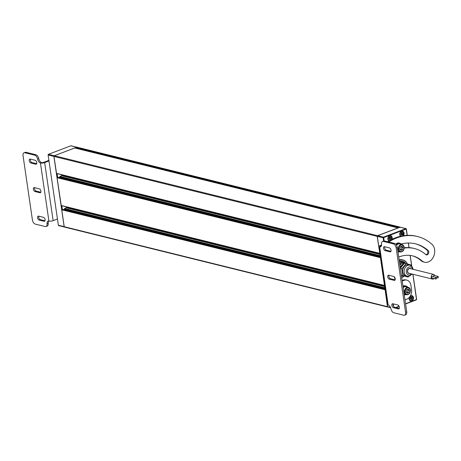 <?xml version="1.0" encoding="UTF-8"?>
<svg xmlns="http://www.w3.org/2000/svg" width="461" height="461" viewBox="0 0 461 461"><rect width="100%" height="100%" fill="white"/><g stroke="black" fill="none" stroke-linecap="round" stroke-linejoin="round"><path stroke-width="0.69" d="M433.547 276.807A0.789 0.605 -76.1 0 1 434.158 275.413L437.927 276.341A0.789 0.605 103.9 0 0 437.547 277.874A0.789 0.605 103.9 0 0 437.927 276.341M435.76 278.98L431.997 278.052A0.789 0.605 -76.1 0 1 432.372 276.519L436.141 277.447A0.789 0.605 103.9 0 0 435.76 278.98A0.789 0.605 103.9 0 0 436.141 277.447M432.47 279.095L408.924 273.275A2.42 1.856 -76.1 0 1 407.616 271.275A2.42 1.856 -76.1 0 1 408.849 268.803A2.42 1.856 -76.1 0 1 410.088 268.579L433.628 274.399A2.42 1.856 103.9 0 0 432.395 274.629A2.42 1.856 103.9 0 0 431.156 277.096A2.42 1.856 103.9 0 0 432.47 279.095A2.42 1.856 103.9 0 0 433.709 278.87A2.42 1.856 103.9 0 0 434.089 278.571M434.798 275.569A2.42 1.856 103.9 0 0 433.628 274.399M409.725 273.471A2.645 2.028 -76.1 0 1 408.872 273.494A2.645 2.028 -76.1 0 1 407.478 271.748A2.645 2.028 -76.1 0 1 408.175 269.149A2.645 2.028 -76.1 0 1 410.14 268.36A2.645 2.028 -76.1 0 1 410.889 268.775M405.789 275.851A5.67 4.351 -76.1 0 1 402.799 272.099A5.67 4.351 -76.1 0 1 404.291 266.539A5.67 4.351 -76.1 0 1 408.515 264.839L409.927 265.19A5.67 4.351 103.9 0 0 405.703 266.89A5.67 4.351 103.9 0 0 404.211 272.451A5.67 4.351 103.9 0 0 407.207 276.197L405.789 275.851M400.332 268.008A5.296 4.063 -76.1 0 1 401.422 266.037A5.296 4.063 -76.1 0 1 403.317 264.608M400.246 267.42A5.67 4.351 -76.1 0 1 401.231 265.784A5.67 4.351 -76.1 0 1 403.738 264.101M403.531 275.839L401.416 275.43M399.549 262.649L400.044 262.05L404.418 263.277M399.894 265.029A5.67 4.351 -76.1 0 1 403.807 263.675L404.043 263.732M399.808 264.407L401.456 262.401M403.433 275.96L401.404 275.355M408.855 276.254L408.141 277.124L402.856 275.557L401.865 268.78L406.164 263.565L411.448 265.133L411.587 266.043M400.361 268.204L404.516 263.156L406.164 263.565M400.39 268.411L401.865 268.78M408.141 277.124L402.856 275.557M396.569 245.321A3.78 2.899 -76.1 0 1 398.143 244.048A3.78 2.899 -76.1 0 1 399.572 243.944L402.113 244.572A3.78 2.899 103.9 0 0 400.684 244.676A3.78 2.899 103.9 0 0 398.292 249.349A3.78 2.899 103.9 0 0 400.298 251.913A3.78 2.899 103.9 0 0 401.727 251.81M400.229 249.718L401.179 249.424L401.756 247.321L401.11 246.572M401.179 249.424L402.591 249.776L400.909 250.415L399.808 248.952L400.39 246.848L402.067 246.209L403.168 247.672L402.591 249.776M403.168 247.672L401.756 247.321M403.196 287.664A3.78 2.899 -76.1 0 1 404.389 286.851A3.78 2.899 -76.1 0 1 405.818 286.754L408.36 287.382A3.78 2.899 103.9 0 0 406.93 287.48A3.78 2.899 103.9 0 0 404.539 292.159A3.78 2.899 103.9 0 0 406.544 294.717A3.78 2.899 103.9 0 0 407.973 294.619M406.475 292.528L407.42 292.234L408.002 290.13L407.351 289.381M407.42 292.234L408.832 292.585L407.155 293.225L406.055 291.761L406.631 289.658L408.313 289.018L409.414 290.482L408.832 292.585M409.414 290.482L408.002 290.13M395.757 244.226A4.535 3.481 -76.1 0 1 397.284 243.143A4.535 3.481 -76.1 0 1 399.001 243.022L399.75 243.206A4.535 3.481 -76.1 0 1 401.439 244.405M399.624 251.746A4.535 3.481 -76.1 0 1 399.289 251.89A4.535 3.481 -76.1 0 1 398.01 252.086M396.218 244.774A4.535 3.481 -76.1 0 1 398.039 243.333A4.535 3.481 -76.1 0 1 399.75 243.206M402.989 286.218A4.535 3.481 -76.1 0 1 403.531 285.953A4.535 3.481 -76.1 0 1 405.242 285.832L405.997 286.016A4.535 3.481 -76.1 0 1 407.685 287.215M405.87 294.55A4.535 3.481 -76.1 0 1 405.53 294.7A4.535 3.481 -76.1 0 1 404.251 294.896M403.087 286.892A4.535 3.481 -76.1 0 1 404.285 286.143A4.535 3.481 -76.1 0 1 405.997 286.016M396.183 248.018L397.347 247.574A3.78 2.144 -110.8 0 0 396.293 244.883A3.78 2.144 -110.8 0 0 394.478 243.425L393.314 243.869A3.78 2.144 69.2 0 1 395.129 245.327A3.78 2.144 69.2 0 1 396.183 248.018L405.553 312.23A3.78 2.144 69.2 0 1 405.231 314.586A3.78 2.144 69.2 0 1 404.545 315.186A3.78 2.144 69.2 0 1 403.721 315.22L393.821 312.771A3.78 2.144 69.2 0 1 390.986 308.87A3.78 2.144 -110.8 0 0 389.971 306.421A3.78 2.144 -110.8 0 0 388.156 304.969A3.025 0.91 171.7 0 1 387.494 304.514L379.023 246.451A3.025 0.91 -8.3 0 0 379.685 246.9A3.78 2.144 -110.8 0 0 380.509 246.865A3.78 2.144 -110.8 0 0 381.195 246.266A3.78 2.144 -110.8 0 0 381.547 244.163A3.78 2.144 69.2 0 1 382.59 241.455A3.78 2.144 69.2 0 1 383.414 241.42L393.314 243.869M404.545 315.186L405.709 314.742A3.78 2.144 -110.8 0 0 406.395 314.143A3.78 2.144 -110.8 0 0 406.717 311.792L405.553 312.23M425.878 254.679A2.42 1.856 103.9 0 0 427.733 252.882A2.42 1.856 103.9 0 0 427.18 250.288A47.788 36.661 103.9 0 0 415.154 243.731M404.262 247.747A42.948 32.95 -76.1 0 1 413.523 248.312L414.468 248.542A42.948 32.95 103.9 0 0 404.257 248.11M402.148 280.467L403.093 280.109A7.56 5.803 -76.1 0 1 405.945 279.902L406.89 280.132A7.56 5.803 -76.1 0 1 410.901 285.261L411.564 289.796A7.56 5.803 -76.1 0 1 406.977 299.068A55.349 42.464 -76.1 0 1 404.977 299.857M381.564 245.004L380.129 245.552A3.025 0.91 -8.3 0 0 379.023 246.451M387.718 241.754A55.349 42.464 -76.1 0 1 416.502 236.274L417.441 236.505A55.349 42.464 -76.1 0 1 431.917 244.238A9.981 7.658 -76.1 0 1 433.749 256.183A9.981 7.658 -76.1 0 1 424.512 262.223A9.981 7.658 -76.1 0 1 421.901 260.828A35.388 27.147 103.9 0 0 412.653 255.884A35.388 27.147 103.9 0 0 399.284 256.846L398.73 257.054M424.512 262.223L423.573 261.986A9.981 7.658 -76.1 0 1 420.962 260.592A35.388 27.147 103.9 0 0 412.18 255.774M401.116 244.013A47.788 36.661 -76.1 0 1 415.626 243.846A47.788 36.661 -76.1 0 1 428.125 250.519A2.42 1.856 -76.1 0 1 428.569 253.417A2.42 1.856 -76.1 0 1 426.327 254.881A2.42 1.856 -76.1 0 1 425.699 254.541A42.948 32.95 103.9 0 0 414.468 248.542M388.658 241.99A55.349 42.464 -76.1 0 1 417.441 236.505M381.46 245.632L381.074 245.782L381.155 246.335M402.228 281.026L404.032 280.34A7.56 5.803 -76.1 0 1 406.89 280.132M394.27 276.819A7.56 5.803 103.9 0 0 395.238 279.389M381.034 246.491A3.78 2.144 69.2 0 1 380.849 246.456A1.51 0.455 171.7 0 1 380.515 246.232A1.51 0.455 171.7 0 1 381.074 245.782M388.946 275.286A2.08 1.176 -110.8 0 0 389.107 277.32A2.08 1.176 -110.8 0 0 390.432 278.703L395.123 279.867M384.785 246.744A2.08 1.176 -110.8 0 0 384.947 248.779A2.08 1.176 -110.8 0 0 386.266 250.167L390.957 251.326M393.112 303.828A2.08 1.176 -110.8 0 0 393.273 305.856A2.08 1.176 -110.8 0 0 394.593 307.245L399.284 308.403M397.347 247.574L406.717 311.792M383.414 241.42L384.578 240.976A3.78 2.144 -110.8 0 0 383.754 241.011L382.59 241.455M384.578 240.976L394.478 243.425M389.268 279.147A2.08 1.176 69.2 0 1 387.764 277.234A2.08 1.176 69.2 0 1 388.243 275.24A2.08 1.176 69.2 0 1 388.692 275.223L393.636 276.444A2.08 1.176 69.2 0 1 395.146 278.358A2.08 1.176 69.2 0 1 394.662 280.351A2.08 1.176 69.2 0 1 394.213 280.369L389.268 279.147L390.432 278.703M385.102 250.611A2.08 1.176 69.2 0 1 383.598 248.698A2.08 1.176 69.2 0 1 384.076 246.704A2.08 1.176 69.2 0 1 384.532 246.687L389.476 247.909A2.08 1.176 69.2 0 1 390.98 249.822A2.08 1.176 69.2 0 1 390.502 251.815A2.08 1.176 69.2 0 1 390.046 251.833L385.102 250.611L386.266 250.167M393.429 307.689A2.08 1.176 69.2 0 1 391.925 305.776A2.08 1.176 69.2 0 1 392.403 303.782A2.08 1.176 69.2 0 1 392.858 303.764L397.803 304.986A2.08 1.176 69.2 0 1 399.307 306.899A2.08 1.176 69.2 0 1 398.828 308.893A2.08 1.176 69.2 0 1 398.373 308.91L393.429 307.689L394.593 307.245M401.519 276.145A7.56 5.803 103.9 0 0 402.073 275.966A7.56 5.803 103.9 0 0 402.574 275.747M405.622 263.433A7.56 5.803 103.9 0 0 402.851 261.491A7.56 5.803 103.9 0 0 399.992 261.698A7.56 5.803 103.9 0 0 399.445 261.934M404.366 263.266A6.806 5.221 103.9 0 0 402.551 262.2M400.718 262.217A6.806 5.221 -76.1 0 1 402.666 262.223A6.806 5.221 -76.1 0 1 404.481 263.202M401.537 276.277A7.704 5.912 103.9 0 0 402.096 276.099A7.704 5.912 103.9 0 0 402.764 275.793M405.813 263.479A7.704 5.912 103.9 0 0 399.969 261.56A7.704 5.912 103.9 0 0 399.428 261.802M399.255 260.649A8.92 6.846 -76.1 0 1 399.802 260.413A8.92 6.846 -76.1 0 1 407.253 263.888M404.285 276.058A8.92 6.846 -76.1 0 1 402.263 277.251A8.92 6.846 -76.1 0 1 401.704 277.43M401.721 277.528A9.076 6.961 103.9 0 0 402.188 277.366A9.076 6.961 103.9 0 0 404.343 276.076M407.322 263.911A9.076 6.961 103.9 0 0 403.116 259.998A9.076 6.961 103.9 0 0 399.687 260.246A9.076 6.961 103.9 0 0 399.226 260.442M387.995 307.02A0.565 0.432 -76.1 0 1 387.568 306.634L377.323 236.424A0.565 0.432 -76.1 0 1 377.68 235.727L400.05 227.215A0.565 0.432 -76.1 0 1 400.378 227.25M405.576 303.978L416.237 299.921A0.565 0.432 103.9 0 0 416.594 299.218L412.958 274.272M412.872 274.249L416.514 299.535L405.547 303.759M384.099 240.936L383.759 237.571L406.124 229.059L407.196 235.34M407.276 235.34L406.354 229.013A0.565 0.432 103.9 0 0 405.841 228.644L383.471 237.156A0.565 0.432 103.9 0 0 383.114 237.859L383.587 241.074M410.14 296.279A2.795 2.144 -76.1 0 1 410.941 295.76A2.795 2.144 -76.1 0 1 411.996 295.685A2.795 2.144 -76.1 0 1 413.505 298.244A2.795 2.144 -76.1 0 1 411.708 301.039A2.795 2.144 -76.1 0 1 410.653 301.114A2.795 2.144 -76.1 0 1 409.529 297.115M398.667 305.608A2.795 2.144 -76.1 0 1 397.791 304.986M400.592 236.234L400.621 236.239A2.795 2.144 -76.1 0 1 399.773 233.543A2.795 2.144 -76.1 0 1 401.519 231.192A2.795 2.144 -76.1 0 1 402.574 231.117A2.795 2.144 -76.1 0 1 404.055 232.972A2.795 2.144 -76.1 0 1 403.3 235.721M389.026 240.953A2.795 2.144 -76.1 0 1 387.857 238.285A2.795 2.144 -76.1 0 1 389.637 235.709A2.795 2.144 -76.1 0 1 390.692 235.634A2.795 2.144 -76.1 0 1 391.942 239.368M399.151 259.929A9.076 6.961 -76.1 0 1 402.269 259.791L403.116 259.998M408.319 243.022L408.988 247.615M410.123 255.423L411.69 266.135M393.671 306.542L393.279 303.868M399.059 306.231L395.688 307.516M396.051 307.602L399.145 306.427M411.782 266.222L410.209 255.429M409.068 247.62L408.394 243.022M389.032 239.138L389.603 238.959L389.948 237.697L389.286 236.821M389.603 238.959L390.542 239.196L389.533 239.582L388.871 238.7L389.222 237.438L390.231 237.052L390.888 237.934L390.542 239.196M390.888 237.934L389.948 237.697M410.336 299.189L410.901 299.01L411.252 297.748L410.59 296.872M410.901 299.01L411.846 299.241L410.832 299.627L410.175 298.751L410.521 297.489L411.529 297.103L412.192 297.979L411.846 299.241M412.192 297.979L411.252 297.748M400.914 234.614L401.479 234.442L401.831 233.18L401.168 232.298M401.479 234.442L402.424 234.672L401.416 235.058L400.753 234.176L401.105 232.914L402.113 232.534L402.77 233.41L402.424 234.672M402.77 233.41L401.831 233.18M48.878 160.209A7.56 5.803 -76.1 0 1 48.342 160.537A7.56 5.803 -76.1 0 1 47.633 160.86L48.578 161.096L44.659 162.583L53.13 220.652A3.025 0.91 171.7 0 1 48.918 221.073A3.78 2.144 -110.8 0 0 48.094 221.107A3.78 2.144 -110.8 0 0 47.408 221.706A3.78 2.144 -110.8 0 0 47.057 223.81A3.78 2.144 69.2 0 1 46.014 226.518A3.78 2.144 69.2 0 1 45.19 226.553L35.29 224.104A3.78 2.144 69.2 0 1 33.474 222.646A3.78 2.144 69.2 0 1 32.42 219.955L23.05 155.737A3.78 2.144 69.2 0 1 23.373 153.386A3.78 2.144 69.2 0 1 24.058 152.787A3.78 2.144 69.2 0 1 24.882 152.752L26.047 152.314A3.78 2.144 -110.8 0 0 25.222 152.343L24.058 152.787M47.633 160.86L43.72 162.353A1.51 0.455 171.7 0 1 41.611 162.56A3.78 2.144 69.2 0 1 39.796 161.108A3.78 2.144 69.2 0 1 38.782 158.659A3.78 2.144 -110.8 0 0 35.946 154.758L26.047 152.314M35.946 154.758L34.782 155.201A3.78 2.144 69.2 0 1 37.618 159.103A3.78 2.144 -110.8 0 0 38.632 161.552A3.78 2.144 -110.8 0 0 40.447 163.004L41.611 162.56M46.014 226.518L47.178 226.074A3.78 2.144 -110.8 0 0 48.221 223.366A3.78 2.144 69.2 0 1 48.572 221.263A3.78 2.144 69.2 0 1 48.733 221.038M57.458 219.021A7.56 5.803 103.9 0 0 57.049 219.159L53.13 220.652M48.578 161.096A7.56 5.803 103.9 0 0 48.981 160.924M44.659 162.583A3.025 0.91 171.7 0 1 40.447 163.004L48.918 221.073M39.335 188.826A2.08 1.176 69.2 0 1 40.839 190.739A2.08 1.176 69.2 0 1 40.361 192.733A2.08 1.176 69.2 0 1 39.911 192.75L34.967 191.528A2.08 1.176 69.2 0 1 33.457 189.615A2.08 1.176 69.2 0 1 33.941 187.621A2.08 1.176 69.2 0 1 34.391 187.604L39.335 188.826M35.174 160.284A2.08 1.176 69.2 0 1 36.678 162.197A2.08 1.176 69.2 0 1 36.2 164.191A2.08 1.176 69.2 0 1 35.745 164.208L30.801 162.987A2.08 1.176 69.2 0 1 29.297 161.073A2.08 1.176 69.2 0 1 29.775 159.08A2.08 1.176 69.2 0 1 30.23 159.062L35.174 160.284M43.501 217.362A2.08 1.176 69.2 0 1 45.005 219.275A2.08 1.176 69.2 0 1 44.527 221.268A2.08 1.176 69.2 0 1 44.072 221.286L39.127 220.064A2.08 1.176 69.2 0 1 37.623 218.151A2.08 1.176 69.2 0 1 38.102 216.157A2.08 1.176 69.2 0 1 38.557 216.14L43.501 217.362M34.782 155.201L24.882 152.752M34.644 187.662A2.08 1.176 -110.8 0 0 34.806 189.696A2.08 1.176 -110.8 0 0 36.131 191.085L40.822 192.243M30.484 159.126A2.08 1.176 -110.8 0 0 30.645 161.154A2.08 1.176 -110.8 0 0 31.965 162.543L36.655 163.701M38.81 216.203A2.08 1.176 -110.8 0 0 38.972 218.237A2.08 1.176 -110.8 0 0 40.291 219.62L44.982 220.784M77.079 147.243A0.565 0.432 103.9 0 0 76.63 147.232L54.265 155.743A0.565 0.432 103.9 0 0 53.908 156.44L64.148 226.651A0.565 0.432 103.9 0 0 64.321 226.973M58.789 225.608A0.565 0.432 -76.1 0 1 58.357 225.216L48.117 155.011A0.565 0.432 -76.1 0 1 48.474 154.308L70.838 145.797A0.565 0.432 -76.1 0 1 71.173 145.837M62.333 209.363L61.809 205.75M57.648 177.255L57.124 173.647M75.103 148.021L75.921 147.71M61.866 209.542L61.296 205.623M57.187 177.433L56.611 173.52M62.581 209.369L61.757 209.807L64.223 226.72A0.565 0.432 103.9 0 0 64.649 227.112M387.937 307.032A0.565 0.432 -76.1 0 1 387.447 306.657L385.068 289.502M399.197 227.538A0.38 0.288 -76.1 0 1 399.376 227.371L399.975 227.146A0.565 0.432 -76.1 0 1 400.355 227.221M74.987 148.033A0.38 0.288 103.9 0 0 74.728 147.975L54.329 155.737A0.565 0.432 103.9 0 0 53.966 156.44L56.553 173.503L379.708 253.394M379.806 253.446L377.196 236.378A0.565 0.432 -76.1 0 1 377.553 235.675L397.958 227.913A0.38 0.288 -76.1 0 1 398.166 227.93M399.975 227.146L76.751 147.209L76.151 147.434A0.38 0.288 103.9 0 0 75.932 147.676A0.755 0.582 -76.1 0 1 75.546 148.131M61.716 174.782L61.67 175.727L59.832 176.425L59.688 177.675M57.896 177.26L57.072 177.704L61.238 205.612L384.393 285.503M384.491 285.549L380.383 257.394M66.401 206.885L66.355 207.836L64.517 208.533L64.373 209.784M411.448 273.897A4.161 3.192 -76.1 0 1 406.954 273.857A4.161 3.192 -76.1 0 1 407.409 268.135A4.161 3.192 -76.1 0 1 412.607 269.201M398.926 249.286A3.325 2.553 -76.1 0 1 401.03 245.171A3.325 2.553 -76.1 0 1 404.049 247.338A3.325 2.553 -76.1 0 1 401.946 251.452A3.325 2.553 -76.1 0 1 398.926 249.286M404.118 247.131A3.78 2.899 103.9 0 0 402.113 244.572L404.216 247.2C404.211 250.346 402.902 251.913 400.298 251.913L397.895 251.32M405.173 292.095A3.325 2.553 -76.1 0 1 407.276 287.981A3.325 2.553 -76.1 0 1 410.296 290.142A3.325 2.553 -76.1 0 1 408.192 294.256A3.325 2.553 -76.1 0 1 405.173 292.095M410.365 289.94A3.78 2.899 103.9 0 0 408.36 287.382L410.463 290.009C410.451 293.156 409.149 294.723 406.544 294.717L404.141 294.124M420.962 260.592L421.901 260.828M403.093 280.109L404.032 280.34M427.18 250.288L428.125 250.519M380.849 246.456L379.685 246.9L388.156 304.969M395.014 280.063L394.213 280.369M390.853 251.527L390.046 251.833M399.18 308.605L398.373 308.91M390.502 307.36L387.568 306.634M383.644 237.807L377.323 236.424M406.124 229.059L405.841 228.644L400.05 227.215M383.759 237.571L383.471 237.156L377.68 235.727M416.421 299.621L416.237 299.921M389.58 240.63A2.345 1.798 -76.1 0 1 388.076 239.005A2.345 1.798 -76.1 0 1 389.557 236.107A2.345 1.798 -76.1 0 1 391.689 237.628A2.345 1.798 -76.1 0 1 391.159 239.772M391.729 237.496A2.645 2.028 103.9 0 0 390.329 235.704A2.645 2.028 103.9 0 0 389.776 235.663M391.268 239.714A2.645 2.028 103.9 0 0 391.746 237.605M388.554 240.613A2.645 2.028 103.9 0 0 389.055 240.838A2.645 2.028 103.9 0 0 389.176 240.861L388.709 240.751M397.976 305.182A2.645 2.028 103.9 0 0 398.477 305.407A2.645 2.028 103.9 0 0 398.488 305.413L398.131 305.326M409.38 299.051A2.345 1.798 -76.1 0 1 410.86 296.152A2.345 1.798 -76.1 0 1 412.987 297.679A2.345 1.798 -76.1 0 1 411.506 300.578A2.345 1.798 -76.1 0 1 409.38 299.051M413.033 297.541A2.645 2.028 103.9 0 0 411.627 295.749A2.645 2.028 103.9 0 0 411.079 295.714M409.852 300.664A2.645 2.028 103.9 0 0 410.359 300.889A2.645 2.028 103.9 0 0 411.356 300.814A2.645 2.028 103.9 0 0 413.044 297.65M401.289 236.09A2.345 1.798 -76.1 0 1 399.958 234.482A2.345 1.798 -76.1 0 1 401.439 231.583A2.345 1.798 -76.1 0 1 403.571 233.11A2.345 1.798 -76.1 0 1 402.349 235.882M403.611 232.972A2.645 2.028 103.9 0 0 402.211 231.18A2.645 2.028 103.9 0 0 401.658 231.145M402.609 235.836A2.645 2.028 103.9 0 0 403.629 233.082M37.618 159.103L38.782 158.659M48.221 223.366L47.057 223.81M34.967 191.528L36.131 191.085M39.911 192.75L40.712 192.444M30.801 162.987L31.965 162.543M35.745 164.208L36.552 163.903M39.127 220.064L40.291 219.62M44.072 221.286L44.878 220.98M53.966 156.435L48.117 155.011M76.641 147.249L70.838 145.797M64.212 226.645L58.357 225.216M54.283 155.76L48.474 154.308M387.447 306.657L64.223 226.72M377.553 235.675L54.329 155.737M76.151 147.434L399.376 227.371M75.932 147.676L399.065 227.584M74.728 147.975L397.958 227.913M53.966 156.44L377.196 236.378M56.438 173.353L379.662 253.285M61.814 175.445L379.904 254.115M61.67 175.727L379.95 254.443M59.832 176.425L380.129 255.636M59.694 176.707L380.175 255.964M59.797 177.416L380.279 256.679M57.74 177.22L380.325 257.002M57.216 177.422L380.377 257.342M57.072 177.704L380.296 257.641M61.117 205.456L384.347 285.394M66.499 207.554L384.589 286.218M66.355 207.836L384.635 286.546M64.517 208.533L384.808 287.745M64.373 208.81L384.86 288.073M64.477 209.525L384.964 288.782M62.419 209.329L385.01 289.11M61.895 209.53L385.062 289.45M61.757 209.807L384.981 289.744M436.377 277.585L437.547 277.874M407.207 276.197L409.564 276.07L412.117 274.065M413.281 269.368L412.001 266.446L409.927 265.19M400.263 227.198L406.055 228.633M387.868 307.014L390.651 307.706M391.372 239.657L391.798 237.542L389.983 235.617M410.013 300.803L410.359 300.889C412.174 300.895 413.085 299.8 413.096 297.587L411.281 295.662M402.695 235.819L403.68 233.018L401.865 231.094M76.78 147.197L71.057 145.78M64.356 227.008L58.662 225.602M74.872 147.964L398.102 227.901M56.553 173.503L379.783 253.441M57.821 177.214L380.319 256.973M61.238 205.612L384.468 285.549M62.506 209.323L385.004 289.082M76.964 147.192L400.194 227.129M64.523 227.1L387.747 307.038"/></g></svg>
